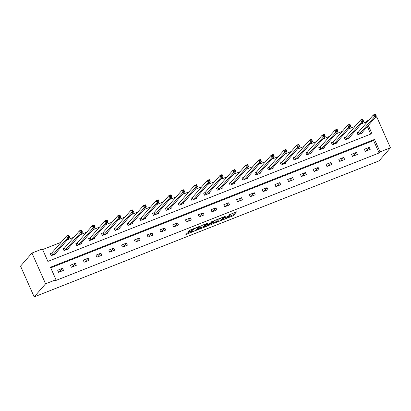 <?xml version="1.0" encoding="UTF-8"?>
<svg xmlns="http://www.w3.org/2000/svg" width="411" height="411" viewBox="0 0 411 411"><rect width="100%" height="100%" fill="white"/><g stroke="black" fill="none" stroke-linecap="round" stroke-linejoin="round"><path stroke-width="0.62" d="M223.209 219.715L233.176 215.739L236.556 211.84L228.218 215.22A2.882 0.401 156.1 0 1 230.258 214.737A2.882 0.401 156.1 0 1 230.196 214.891L229.913 215.215A2.882 0.401 156.1 0 1 226.744 216.916L224.945 217.722L226.482 217.214A2.882 0.401 156.1 0 1 228.521 216.731A2.882 0.401 156.1 0 1 228.459 216.885L228.177 217.203A2.882 0.401 156.1 0 1 225.007 218.904L223.209 219.715M187.791 232.79L185.854 234.404L186.476 234.301L196.951 230.026L200.332 226.122L190.206 230.016L188.058 231.902L192.754 230.15L194.311 228.968A2.409 0.334 156.1 0 1 196.643 227.679A2.409 0.334 156.1 0 1 198.667 227.144A2.409 0.334 156.1 0 1 198.611 227.273L196.401 229.811A2.409 0.334 156.1 0 1 194.064 231.105A2.409 0.334 156.1 0 1 192.045 231.634A2.409 0.334 156.1 0 1 192.096 231.506L192.487 231.039L191.85 231.188L187.791 232.79M55.994 279.701L45.59 283.806L34.18 296.896L379.04 160.886L390.45 147.79L380.047 151.895L374.524 139.427L50.466 267.232L55.994 279.701L55.043 280.795L379.096 152.984L380.047 151.895M210.864 224.54L221.955 220.162L225.336 216.263L214.223 220.686L210.864 224.54M208.464 225.629L198.338 229.518L201.719 225.618L202.71 225.084L207.406 223.332L206.024 224.945L206.641 224.843L210.329 223.25L211.747 221.621L212.883 221.144L209.456 225.094L208.464 225.629L208.32 225.305M368.318 125.422L371.945 133.611L47.887 261.417L42.364 248.948L31.96 253.053L20.55 266.143L34.18 296.896M379.096 152.984L373.573 140.521L50.738 267.844M369.278 147.338L364.367 149.275L365.287 151.356L370.198 149.414L369.278 147.338L366.037 151.058M356.501 152.378L351.585 154.315L352.504 156.396L357.421 154.454L356.501 152.378L353.26 156.098M343.719 157.418L338.808 159.355L339.727 161.436L344.644 159.494L343.719 157.418L340.478 161.138M330.942 162.458L326.026 164.395L326.951 166.476L331.862 164.534L330.942 162.458L327.701 166.178M318.165 167.498L313.249 169.435L314.168 171.515L319.085 169.573L318.165 167.498L314.924 171.217M305.383 172.538L300.472 174.475L301.391 176.555L306.308 174.613L305.383 172.538L302.142 176.257M292.606 177.578L287.69 179.515L288.614 181.595L293.526 179.653L292.606 177.578L289.365 181.297M279.829 182.618L274.913 184.554L275.832 186.635L280.749 184.693L279.829 182.618L276.588 186.337M267.047 187.657L262.136 189.594L263.055 191.675L267.972 189.733L267.047 187.657L263.805 191.377M254.27 192.697L249.354 194.634L250.278 196.715L255.19 194.773L254.27 192.697L251.029 196.417M241.493 197.737L236.577 199.674L237.496 201.755L242.413 199.813L241.493 197.737L238.252 201.457M228.711 202.777L223.8 204.714L224.719 206.795L229.636 204.853L228.711 202.777L225.469 206.497M215.934 207.817L211.018 209.754L211.942 211.835L216.854 209.893L215.934 207.817L212.693 211.537M203.157 212.857L198.241 214.794L199.16 216.874L204.077 214.932L203.157 212.857L199.916 216.576M190.375 217.897L185.464 219.834L186.383 221.914L191.3 219.972L190.375 217.897L187.133 221.616M177.598 222.937L172.682 224.874L173.606 226.954L178.518 225.012L177.598 222.937L174.356 226.656M164.821 227.977L159.905 229.913L160.824 231.994L165.741 230.052L164.821 227.977L161.58 231.696M152.039 233.016L147.128 234.953L148.047 237.034L152.964 235.092L152.039 233.016L148.797 236.736M139.262 238.056L134.346 239.993L135.27 242.074L140.182 240.132L139.262 238.056L136.02 241.776M126.485 243.096L121.569 245.033L122.488 247.114L127.405 245.172L126.485 243.096L123.243 246.816M113.703 248.136L108.792 250.073L109.711 252.154L114.628 250.212L113.703 248.136L110.461 251.856M100.926 253.176L96.01 255.113L96.934 257.194L101.846 255.252L100.926 253.176L97.684 256.896M88.149 258.216L83.233 260.153L84.152 262.233L89.069 260.291L88.149 258.216L84.907 261.935M75.367 263.256L70.456 265.193L71.375 267.273L76.292 265.331L75.367 263.256L72.125 266.975M62.59 268.296L57.674 270.233L58.598 272.313L63.51 270.371L62.59 268.296L59.348 272.015M365.99 123.413L365.466 122.231L361.264 123.891M355.053 126.341L348.487 128.931M342.276 131.381L335.71 133.971M329.499 136.421L322.928 139.01M316.717 141.461L310.151 144.05M303.94 146.501L297.374 149.09M291.163 151.541L284.592 154.13M278.381 156.581L271.815 159.17M265.604 161.621L259.038 164.21M252.827 166.661L246.256 169.25M240.045 171.7L233.479 174.29M227.268 176.74L220.702 179.33M214.491 181.78L207.92 184.369M201.709 186.82L195.143 189.409M188.932 191.86L182.366 194.449M176.155 196.9L169.584 199.489M163.373 201.94L156.807 204.529M150.596 206.98L144.03 209.569M137.819 212.019L131.248 214.609M125.036 217.059L118.471 219.649M112.26 222.099L105.694 224.689M99.483 227.139L92.912 229.728M86.7 232.179L80.135 234.768M73.923 237.219L67.358 239.808M61.147 242.259L42.636 249.559M370.722 134.089L367.367 126.516M358.325 132.131L357 132.65L357.919 134.731L362.836 132.794L362.517 132.075M345.543 137.171L344.218 137.69L345.142 139.771L350.054 137.834L349.735 137.115M332.766 142.211L331.441 142.735L332.36 144.811L337.277 142.874L336.958 142.155M319.989 147.251L318.664 147.775L319.583 149.851L324.5 147.914L324.181 147.195M307.207 152.291L305.882 152.815L306.806 154.89L311.718 152.954L311.399 152.234M294.43 157.331L293.105 157.855L294.024 159.93L298.941 157.994L298.622 157.274M281.653 162.371L280.328 162.895L281.247 164.97L286.164 163.033L285.845 162.314M268.871 167.411L267.546 167.935L268.47 170.01L273.382 168.073L273.063 167.354M256.094 172.45L254.769 172.974L255.688 175.05L260.605 173.113L260.286 172.394M243.317 177.49L241.992 178.014L242.911 180.09L247.823 178.153L247.509 177.434M230.535 182.53L229.21 183.054L230.129 185.13L235.046 183.193L234.727 182.474M217.758 187.57L216.433 188.094L217.352 190.17L222.269 188.233L221.95 187.514M204.981 192.61L203.656 193.134L204.575 195.21L209.487 193.273L209.173 192.554M192.199 197.65L190.874 198.174L191.793 200.249L196.71 198.313L196.391 197.593M179.422 202.69L178.097 203.214L179.016 205.289L183.933 203.353L183.614 202.633M166.645 207.73L165.32 208.254L166.239 210.329L171.151 208.392L170.837 207.673M153.863 212.77L152.538 213.294L153.457 215.369L158.374 213.432L158.055 212.713M141.086 217.809L139.761 218.333L140.68 220.409L145.597 218.472L145.278 217.753M128.309 222.849L126.984 223.373L127.903 225.449L132.815 223.512L132.501 222.793M115.527 227.889L114.201 228.413L115.121 230.489L120.038 228.552L119.719 227.833M102.75 232.929L101.425 233.453L102.344 235.529L107.261 233.592L106.942 232.873M89.973 237.969L88.648 238.493L89.567 240.569L94.479 238.632L94.165 237.912M77.191 243.009L75.865 243.533L76.785 245.608L81.702 243.672L81.383 242.952M64.414 248.049L63.089 248.573L64.008 250.648L68.925 248.712L68.606 247.992M51.637 253.089L50.312 253.613L51.231 255.688L56.143 253.751L55.829 253.032M365.466 122.231L366.417 121.142L368.785 120.207M374.996 117.762L376.82 117.037L390.45 147.79M31.96 253.053L45.59 283.806M366.941 122.324L366.417 121.142M373.573 140.521L374.524 139.427M228.526 216.741L232.806 214.912L235.056 212.328M211.973 223.265L216.967 221.298M220.342 220.743L223.985 216.987L222.387 217.522A2.882 0.401 156.1 0 0 219.217 219.222L217.203 221.534A2.882 0.401 156.1 0 0 217.142 221.688A2.882 0.401 156.1 0 0 219.176 221.205L220.342 220.743M217.142 221.688L216.772 220.856A2.882 0.401 156.1 0 1 216.833 220.702L218.411 218.893M204.37 226.266L199.469 228.197M205.911 223.825L205.685 224.18M204.611 226.569A2.409 0.334 156.1 0 0 204.56 226.697A2.409 0.334 156.1 0 0 206.579 226.163A2.409 0.334 156.1 0 0 208.911 224.868L209.713 223.928L206.379 225.141L204.611 226.569L204.241 225.737A2.409 0.334 156.1 0 0 204.19 225.865L204.56 226.697M205.752 224.421L205.022 224.843L205.392 225.675M204.241 225.737L205.022 224.843M189.188 230.581L193.406 228.752M198.564 226.923L198.832 226.615M187.416 232.955L191.855 231.203M361.505 133.313L376.373 116.179L374.323 116.986L373.404 114.91L358.531 131.972L357.123 132.933M374.539 115.008L373.404 114.91L375.449 114.104L376.373 116.179L375.361 114.684L374.539 115.008L374.909 115.84L375.726 115.517M374.909 115.84L374.323 116.986L359.245 134.207M375.361 114.684L375.449 114.104M348.728 138.353L363.591 121.219L361.546 122.026L360.622 119.95L345.754 137.012L344.346 137.973M361.762 120.048L360.622 119.95L362.672 119.144L363.591 121.219L362.579 119.724L361.762 120.048L362.132 120.88L362.949 120.557M362.132 120.88L361.546 122.026L346.468 139.247M362.579 119.724L362.672 119.144M335.921 143.362L350.814 126.259L348.764 127.066L347.845 124.99L332.972 142.052L331.564 143.013M348.985 125.088L347.845 124.99L349.895 124.184L350.814 126.259L349.802 124.764L348.985 125.088L349.35 125.92L350.172 125.596M349.35 125.92L348.764 127.066L333.686 144.287M349.802 124.764L349.895 124.184M323.169 148.433L338.037 131.299L335.987 132.106L335.068 130.03L320.195 147.092L318.787 148.052M336.203 130.128L335.068 130.03L337.112 129.224L338.037 131.299L337.025 129.804L336.203 130.128L336.573 130.96L337.39 130.636M336.573 130.96L335.987 132.106L320.909 149.327M337.025 129.804L337.112 129.224M310.392 153.473L325.255 136.339L323.21 137.146L322.286 135.07L307.418 152.132L306.01 153.092M323.426 135.168L322.286 135.07L324.336 134.263L325.255 136.339L324.243 134.844L323.426 135.168L323.796 136L324.613 135.676M323.796 136L323.21 137.146L308.132 154.366M324.243 134.844L324.336 134.263M297.615 158.512L312.478 141.379L310.428 142.185L309.509 140.11L294.636 157.172L293.228 158.132M310.649 140.208L309.509 140.11L311.559 139.303L312.478 141.379L311.466 139.884L310.649 140.208L311.014 141.04L311.836 140.716M311.014 141.04L310.428 142.185L295.35 159.406M311.466 139.884L311.559 139.303M284.808 163.521L299.701 146.419L297.651 147.225L296.732 145.15L281.859 162.211L280.451 163.172M297.867 145.247L296.732 145.15L298.776 144.343L299.701 146.419L298.689 144.924L297.867 145.247L298.237 146.08L299.054 145.756M298.237 146.08L297.651 147.225L282.573 164.446M298.689 144.924L298.776 144.343M272.056 168.592L286.919 151.459L284.874 152.265L283.95 150.19L269.082 167.251L267.674 168.212M285.09 150.287L283.95 150.19L285.999 149.383L286.919 151.459L285.907 149.964L285.09 150.287L285.46 151.12L286.277 150.796M285.46 151.12L284.874 152.265L269.796 169.486M285.907 149.964L285.999 149.383M259.279 173.632L274.142 156.499L272.092 157.305L271.173 155.23L256.3 172.291L254.892 173.252M272.313 155.327L271.173 155.23L273.223 154.423L274.142 156.499L273.13 155.004L272.313 155.327L272.678 156.159L273.5 155.836M272.678 156.159L272.092 157.305L257.014 174.526M273.13 155.004L273.223 154.423M246.497 178.672L261.365 161.538L259.315 162.345L258.396 160.269L243.523 177.331L242.115 178.292M259.531 160.367L258.396 160.269L260.44 159.463L261.365 161.538L260.353 160.043L259.531 160.367L259.901 161.199L260.718 160.876M259.901 161.199L259.315 162.345L244.237 179.566M260.353 160.043L260.44 159.463M233.72 183.712L248.583 166.578L246.538 167.385L245.614 165.309L230.746 182.371L229.338 183.332M246.754 165.407L245.614 165.309L247.663 164.503L248.583 166.578L247.571 165.083L246.754 165.407L247.124 166.239L247.941 165.916M247.124 166.239L246.538 167.385L231.46 184.606M247.571 165.083L247.663 164.503M220.943 188.752L235.806 171.618L233.756 172.425L232.837 170.349L217.964 187.411L216.556 188.372M233.977 170.447L232.837 170.349L234.887 169.543L235.806 171.618L234.794 170.123L233.977 170.447L234.342 171.279L235.164 170.955M234.342 171.279L233.756 172.425L218.678 189.646M234.794 170.123L234.887 169.543M208.161 193.792L223.029 176.658L220.979 177.465L220.06 175.389L205.187 192.451L203.779 193.411M221.195 175.487L220.06 175.389L222.104 174.583L223.029 176.658L222.017 175.163L221.195 175.487L221.565 176.319L222.382 175.995M221.565 176.319L220.979 177.465L205.901 194.686M222.017 175.163L222.104 174.583M195.384 198.832L210.247 181.698L208.202 182.505L207.278 180.429L192.41 197.491L191.002 198.451M208.418 180.527L207.278 180.429L209.327 179.622L210.247 181.698L209.235 180.203L208.418 180.527L208.788 181.359L209.605 181.035M208.788 181.359L208.202 182.505L193.124 199.725M209.235 180.203L209.327 179.622M182.607 203.871L197.47 186.738L195.42 187.544L194.501 185.469L179.628 202.531L178.22 203.491M195.641 185.567L194.501 185.469L196.55 184.662L197.47 186.738L196.458 185.243L195.641 185.567L196.006 186.399L196.828 186.075M196.006 186.399L195.42 187.544L180.342 204.765M196.458 185.243L196.55 184.662M169.825 208.911L184.693 191.778L182.643 192.584L181.724 190.509L166.851 207.57L165.443 208.531M182.859 190.606L181.724 190.509L183.768 189.702L184.693 191.778L183.681 190.283L182.859 190.606L183.229 191.439L184.046 191.115M183.229 191.439L182.643 192.584L167.565 209.805M183.681 190.283L183.768 189.702M157.048 213.951L171.911 196.818L169.866 197.624L168.942 195.549L154.074 212.61L152.666 213.571M170.082 195.646L168.942 195.549L170.991 194.742L171.911 196.818L170.899 195.323L170.082 195.646L170.452 196.479L171.269 196.155M170.452 196.479L169.866 197.624L154.788 214.845M170.899 195.323L170.991 194.742M144.24 218.96L159.134 201.858L157.084 202.664L156.165 200.589L141.292 217.65L139.884 218.611M157.3 200.686L156.165 200.589L158.214 199.782L159.134 201.858L158.122 200.363L157.3 200.686L157.67 201.518L158.492 201.195M157.67 201.518L157.084 202.664L142.006 219.885M158.122 200.363L158.214 199.782M131.489 224.031L146.357 206.897L144.307 207.704L143.388 205.628L128.515 222.69L127.107 223.651M144.523 205.726L143.388 205.628L145.432 204.822L146.357 206.897L145.345 205.402L144.523 205.726L144.893 206.558L145.71 206.235M144.893 206.558L144.307 207.704L129.229 224.925M145.345 205.402L145.432 204.822M118.712 229.071L133.575 211.937L131.53 212.744L130.606 210.668L115.732 227.73L114.33 228.691M131.746 210.766L130.606 210.668L132.655 209.862L133.575 211.937L132.563 210.442L131.746 210.766L132.116 211.598L132.933 211.275M132.116 211.598L131.53 212.744L116.452 229.965M132.563 210.442L132.655 209.862M105.935 234.111L120.798 216.977L118.748 217.784L117.829 215.708L102.956 232.77L101.548 233.731M118.964 215.806L117.829 215.708L119.878 214.902L120.798 216.977L119.786 215.482L118.964 215.806L119.334 216.638L120.156 216.314M119.334 216.638L118.748 217.784L103.67 235.005M119.786 215.482L119.878 214.902M93.122 239.12L108.021 222.017L105.971 222.824L105.052 220.748L90.179 237.81L88.771 238.77M106.187 220.846L105.052 220.748L107.096 219.942L108.021 222.017L107.009 220.522L106.187 220.846L106.557 221.678L107.374 221.354M106.557 221.678L105.971 222.824L90.893 240.045M107.009 220.522L107.096 219.942M80.376 244.191L95.239 227.057L93.194 227.864L92.27 225.788L77.396 242.85L75.989 243.81M93.41 225.886L92.27 225.788L94.319 224.981L95.239 227.057L94.227 225.562L93.41 225.886L93.775 226.718L94.597 226.394M93.775 226.718L93.194 227.864L78.116 245.084M94.227 225.562L94.319 224.981M67.599 249.23L82.462 232.097L80.412 232.903L79.493 230.828L64.619 247.89L63.212 248.85M80.628 230.925L79.493 230.828L81.542 230.021L82.462 232.097L81.45 230.602L80.628 230.925L80.998 231.758L81.82 231.434M80.998 231.758L80.412 232.903L65.334 250.124M81.45 230.602L81.542 230.021M54.817 254.27L69.68 237.137L67.635 237.943L66.716 235.868L51.843 252.929L50.435 253.89M67.851 235.965L66.716 235.868L68.76 235.061L69.68 237.137L68.673 235.642L67.851 235.965L68.221 236.798L69.038 236.474M68.221 236.798L67.635 237.943L52.557 255.164M68.673 235.642L68.76 235.061M232.806 214.912L233.176 215.739M231.814 215.441L232.184 216.273M221.709 219.602L221.955 220.162M211.3 224.036L211.48 224.437M218.976 218.673L219.217 219.222M216.833 220.702L217.203 221.534M198.801 228.968L198.975 229.369M205.659 224.113L206.024 224.945M209.204 224.534L209.456 225.094M191.942 231.152L192.096 231.506M194.095 228.485L194.311 228.968M193.376 228.788L193.745 229.621M192.389 229.317L192.754 230.15M188.515 231.352L188.695 231.753M196.705 229.466L196.951 230.026M195.821 230.237L195.96 230.556M186.296 233.9L186.476 234.301M358.531 131.972L359.45 134.053M358.402 132.08L359.322 134.156M345.754 137.012L346.673 139.093M345.62 137.12L346.54 139.195M332.972 142.052L333.891 144.133M332.843 142.16L333.763 144.235M320.195 147.092L321.114 149.172M320.066 147.2L320.986 149.275M307.418 152.132L308.337 154.212M307.284 152.24L308.204 154.315M294.636 157.172L295.555 159.252M294.507 157.279L295.427 159.355M281.859 162.211L282.778 164.292M281.73 162.319L282.65 164.395M269.082 167.251L270.001 169.332M268.948 167.359L269.868 169.435M256.3 172.291L257.219 174.372M256.171 172.399L257.091 174.475M243.523 177.331L244.442 179.412M243.394 177.439L244.314 179.515M230.746 182.371L231.665 184.452M230.612 182.479L231.532 184.554M217.964 187.411L218.883 189.492M217.835 187.519L218.755 189.594M205.187 192.451L206.106 194.531M205.058 192.559L205.978 194.634M192.41 197.491L193.329 199.571M192.276 197.599L193.196 199.674M179.628 202.531L180.547 204.611M179.499 202.638L180.419 204.714M166.851 207.57L167.77 209.651M166.717 207.678L167.642 209.754M154.074 212.61L154.993 214.691M153.94 212.718L154.86 214.794M141.292 217.65L142.211 219.731M141.163 217.758L142.083 219.834M128.515 222.69L129.434 224.771M128.381 222.798L129.306 224.874M115.732 227.73L116.657 229.811M115.604 227.838L116.524 229.913M102.956 232.77L103.875 234.851M102.827 232.878L103.747 234.953M90.179 237.81L91.098 239.89M90.045 237.918L90.97 239.993M77.396 242.85L78.321 244.93M77.268 242.958L78.188 245.033M64.619 247.89L65.539 249.97M64.491 247.997L65.411 250.073M51.843 252.929L52.762 255.01M51.709 253.037L52.634 255.113M228.295 216.222L228.521 216.731M230.062 214.295L230.258 214.737M205.639 224.159L206.003 224.992M209.595 223.671L209.713 223.928M191.85 231.188L192.045 231.634M198.492 226.749L198.667 227.144"/></g></svg>
